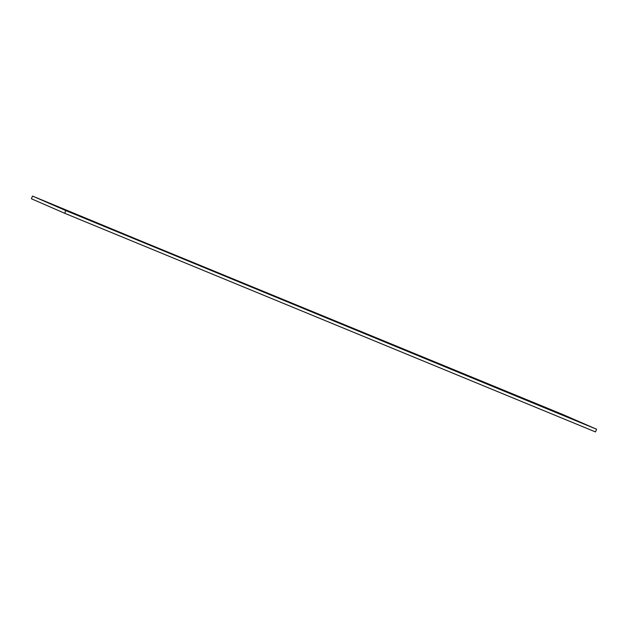 <?xml version="1.0" encoding="UTF-8"?>
<svg xmlns="http://www.w3.org/2000/svg" width="628" height="628" viewBox="0 0 628 628"><rect width="100%" height="100%" fill="white"/><g stroke="black" fill="none" stroke-linecap="round" stroke-linejoin="round"><path stroke-width="0.94" d="M76.49 214.713L88.47 219.674L76.49 214.713M125.333 234.833L137.312 239.794L125.333 234.833M548.165 408.922L563.905 415.524L548.165 408.922M140.907 240.979L563.324 414.723L596.6 429.246L595.477 431.931L64.676 213.277L31.4 198.754L32.523 196.069L140.907 240.979M596.6 429.246L65.799 210.584L32.523 196.069M499.323 388.803L515.062 395.404L499.323 388.803M65.799 210.584L64.676 213.277"/></g></svg>

